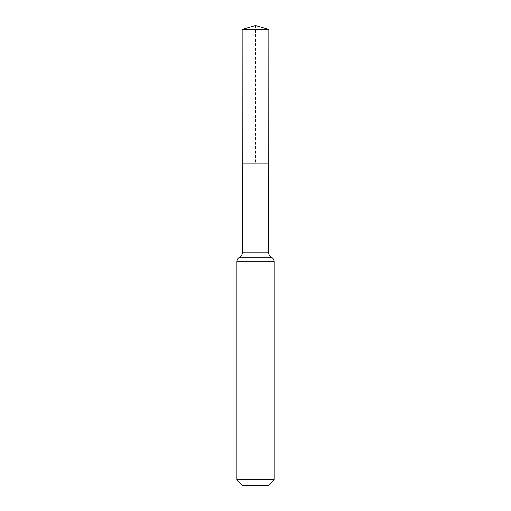 <?xml version="1.0" encoding="UTF-8"?>
<svg xmlns="http://www.w3.org/2000/svg" width="511" height="511" viewBox="0 0 511 511"><rect width="100%" height="100%" fill="white"/><g stroke="black" fill="none" stroke-linecap="round" stroke-linejoin="round"><path stroke-width="0.38" stroke-dasharray="2.56 1.92" d="M268.78 163.086L242.22 163.086L268.78 163.086M268.332 485.45L242.668 485.45M274.145 479.637L236.855 479.637M268.863 29.434L242.137 29.434M255.5 25.55L255.5 163.086M268.722 252.856L242.278 252.856M274.145 261.715L236.855 261.715M271.43 257.288L239.57 257.288"/><path stroke-width="0.77" d="M236.855 479.637L274.145 479.637L268.332 485.45L242.668 485.45L236.855 479.637L236.855 261.715C236.932 259.729 237.832 258.253 239.57 257.288C241.301 256.318 242.201 254.842 242.278 252.856L268.722 252.856L268.863 29.434L242.137 29.434L255.5 25.55L268.863 29.434M242.278 252.856L242.22 163.086L268.78 163.086L242.22 163.086L242.137 29.434M274.145 479.637L274.145 261.715C274.068 259.729 273.168 258.253 271.43 257.288C269.699 256.318 268.799 254.842 268.722 252.856M255.5 163.086L268.78 163.086L268.863 29.434L255.5 25.55M236.855 261.715L274.145 261.715M239.57 257.288L271.43 257.288"/></g></svg>
